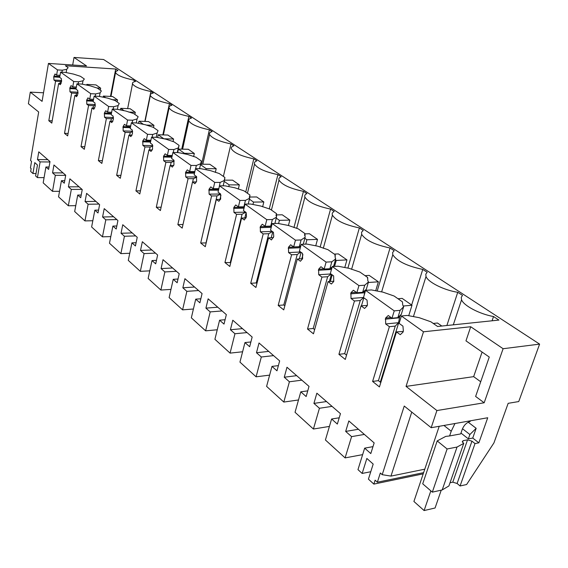 <?xml version="1.0" encoding="UTF-8"?>
<svg xmlns="http://www.w3.org/2000/svg" width="568" height="568" viewBox="0 0 568 568"><rect width="100%" height="100%" fill="white"/><g stroke="black" fill="none" stroke-linecap="round" stroke-linejoin="round"><path stroke-width="0.85" d="M380.794 382.541L378.423 380.645L372.601 381.44L379.431 386.943L396.478 331.904L400.27 334.694L403.024 332.138L403.372 331.037L402.939 326.139L399.119 323.377L401.406 316L423.487 331.797L406.049 386.389L436.906 410.55L431.176 427.711L404.246 406.049L382.207 474.678L380.326 472.995L377.365 482.218L375.114 480.18L373.865 484.106L368.419 479.144L373.183 464.077L366.857 458.447L362.157 473.442L370.762 471.731M362.157 473.442L357.968 469.63L364.656 448.152L370.805 453.576L374.156 442.912L348.844 420.945L345.678 431.417L351.592 436.629L364.372 434.421M351.592 436.629L345.096 457.9L325.414 439.973L331.613 419.006L337.342 424.062L340.452 413.66L316.859 393.184L313.919 403.401L319.436 408.264L332.046 406.368M372.601 381.44L389.385 326.692L395.257 326.096L378.423 380.645M391.075 317.547L385.587 318.066L388.256 315.503L391.991 318.208L397.863 317.647L401.306 314.31L399.73 316.724L398.509 322.695L385.672 323.959L389.385 326.692M385.672 323.959L385.587 318.066M391.991 318.208L394.242 310.866L365.6 290.376L371.422 289.936L382.917 292.137L394.121 296.027L402.464 301.878L402.726 305.03L403.649 306.741L400.12 310.334L397.863 317.647M346.544 355.156L344.669 353.658L338.918 354.325L345.28 359.445L361.042 305.847L364.571 308.445L367.12 305.904L367.439 304.831L367.035 300.117L363.484 297.547L365.6 290.376M338.918 354.325L354.453 301.004L360.254 300.536L344.669 353.658M363.513 297.476L351.003 298.463L354.453 301.004M351.003 298.463L350.917 292.776L353.388 290.234L356.86 292.747L358.94 285.612L332.294 266.541L338.045 266.214L349.178 268.359L359.899 272.058L367.673 277.496L367.78 280.613L368.476 281.955L364.748 285.2L362.668 292.307L366.31 289.325L368.476 281.955M314.629 329.639L313.195 328.496L307.529 329.042L313.458 333.821L328.077 281.607L331.364 284.021L333.736 281.508L333.643 275.92L330.342 273.527L332.294 266.541M307.529 329.042L321.935 277.092L327.658 276.73L313.195 328.496M330.945 273.968L318.719 274.727L321.935 277.092M318.719 274.727L318.627 269.232L320.934 266.711L324.165 269.054L326.096 262.104L301.239 244.318L306.912 244.084L317.704 246.185L327.984 249.7L335.241 254.776L335.198 257.836L335.716 258.873L331.826 261.798L329.894 268.721L332.173 266.981M284.831 305.811L283.78 304.973L278.192 305.421L283.737 309.887L297.327 258.994L300.394 261.252L302.602 258.76L302.51 253.356L299.428 251.127L301.239 244.318M278.192 305.421L291.59 254.776L297.227 254.507L283.78 304.973M300.642 252L288.579 252.561L291.59 254.776M288.579 252.561L288.487 247.25L290.639 244.751L293.656 246.945L295.452 240.179L272.214 223.551L277.809 223.401L288.281 225.446L298.15 228.797L304.938 233.554L305.13 237.317L301.104 239.959L299.308 246.704L300.884 245.646M256.935 283.51L256.225 282.942L250.715 283.297L255.919 287.486L268.572 237.85L271.44 239.959L273.762 236.501L273.414 232.269L270.524 230.182L272.214 223.551M250.715 283.297L263.204 233.902L268.763 233.711L256.225 282.942M272.271 231.446L260.385 231.829L263.204 233.902M260.385 231.829L260.293 226.682L262.302 224.218L265.128 226.27L266.797 219.674L245.028 204.097L250.538 204.019L260.705 206.021L270.198 209.216L276.566 213.674L276.502 217.146L272.37 219.532L270.695 226.107L271.717 225.503M244.822 217.963L246.157 212.517L243.452 210.558L245.028 204.097M246.157 212.517L246.491 216.614L244.325 220.022L241.627 218.041L246.15 217.934M230.764 262.586L224.935 262.537L229.82 266.47L241.627 218.041M224.935 262.537L236.593 214.335L242.067 214.221L230.359 262.26M245.66 212.155L233.945 212.389L236.593 214.335M233.945 212.389L233.853 207.398L235.734 204.963L238.39 206.887L239.944 200.461L219.511 185.835L224.935 185.814L234.818 187.781L243.963 190.834L249.941 195.023L249.65 198.232L245.44 200.39L243.878 206.802L244.439 206.504M206.177 242.919L200.696 243.019L205.289 246.718L216.33 199.439L218.865 201.299L220.668 198.892L220.576 193.979L218.034 192.14L219.511 185.835M200.696 243.019L211.594 195.953L216.99 195.903L206.035 242.813M220.597 194.029L209.109 194.128L211.594 195.953M209.109 194.128L209.017 189.286L210.778 186.879L213.277 188.69L214.732 182.413L195.506 168.661L200.852 168.696L210.465 170.62L219.276 173.545L224.907 177.486L224.424 180.454L220.143 182.413L218.865 188.576M183.002 224.488L177.855 224.63L182.186 228.116L192.531 181.938L194.916 183.684L196.613 181.313L196.521 176.549L194.128 174.809L195.506 168.661M177.855 224.63L188.072 178.657L193.383 178.664L192.651 181.938M196.677 176.96L185.729 176.932L188.072 178.657M185.729 176.932L185.637 172.232L187.298 169.86L189.648 171.564L191.004 165.437L172.892 152.48L178.153 152.565L187.511 154.446L196.024 157.251L201.328 160.971L200.674 163.719L196.336 165.487L195.626 168.661M161.12 207.199L156.306 207.27L160.396 210.565L170.102 165.444L172.352 167.091L173.95 164.748L173.858 160.119L171.6 158.486L172.892 152.48M156.306 207.27L165.892 162.349L171.124 162.405L170.471 165.444M174.099 160.851L163.683 160.723L165.892 162.349M163.683 160.723L163.591 156.157L165.153 153.814L167.368 155.419L168.646 149.441L151.549 137.2L156.725 137.335L165.842 139.174L174.071 141.872L179.083 145.387L178.274 147.936L173.893 149.54L173.261 152.48M140.452 190.841L135.937 190.869L139.806 193.986L148.93 149.874L151.052 151.429L152.558 149.121L152.465 144.62L150.335 143.072L151.549 137.2M135.937 190.869L144.946 146.949L150.101 147.048L149.512 149.881M152.756 145.614L142.859 145.408L144.946 146.949M142.859 145.408L142.774 140.97L144.244 138.656L146.338 140.175L147.538 134.332L131.364 122.766L136.469 122.936L145.351 124.74L153.31 127.331L158.053 130.654L157.109 133.026L152.7 134.474L152.132 137.215M120.899 175.356L116.653 175.342L120.317 178.295L128.9 135.148L130.91 136.625L132.507 133.48L132.245 129.965L130.228 128.503L131.364 122.766M116.653 175.342L125.137 132.379L130.207 132.522L129.681 135.17M132.564 131.201L123.164 130.924L125.137 132.379M123.164 130.924L123.071 126.6L124.463 124.321L126.444 125.762L127.573 120.047L112.265 109.091L117.285 109.297L125.947 111.065L133.657 113.564L138.152 116.71L137.087 118.918L132.656 120.231L132.145 122.787M102.375 160.666L98.371 160.623L101.849 163.421L109.943 121.204L111.846 122.603L113.352 119.507L113.096 116.085L111.186 114.701L112.265 109.091M98.371 160.623L106.372 118.577L111.363 118.755L110.888 121.232M113.437 117.526L104.498 117.2L106.372 118.577M104.498 117.2L104.406 112.989L105.719 110.746L107.6 112.109L108.666 106.521L94.146 96.127L99.088 96.368L107.544 98.101L115.02 100.508L119.28 103.49L118.116 105.549L113.671 106.734L113.209 109.134M84.795 146.714L81.011 146.643L84.32 149.306L91.952 107.977L93.763 109.304L95.19 106.266L94.948 102.936L93.131 101.615L94.146 96.127M81.011 146.643L88.565 105.485L93.479 105.698L93.053 108.026M95.282 104.547L86.79 104.178L88.565 105.485M86.79 104.178L86.698 100.074L87.948 97.859L89.73 99.151L90.738 93.684L76.943 83.816L81.813 84.085L90.063 85.782L97.32 88.104L101.367 90.944L100.11 92.861L95.658 93.933L95.246 96.184M68.089 133.452L64.511 133.359L67.656 135.887L74.877 95.417L76.595 96.681L77.944 93.684L77.709 90.44L75.984 89.19L76.943 83.816M64.511 133.359L71.653 93.053L76.495 93.294L76.105 95.481M78.043 92.215L69.963 91.81L71.653 93.053M69.963 91.81L69.878 87.806L71.057 85.619L72.754 86.854L73.705 81.501L60.591 72.115L65.384 72.413L73.45 74.074L80.493 76.318L84.341 79.016L82.999 80.805L78.554 81.771L78.178 83.886M52.199 120.828L48.812 120.714L51.802 123.121L58.632 83.475L60.265 84.675L61.55 81.728L61.323 78.569L59.683 77.376L60.591 72.115M48.812 120.714L55.572 81.224L53.96 80.038L53.74 76.914L54.997 73.982L56.608 75.146L57.51 69.907L48.45 63.424L42.082 101.367L30.296 92.137L28.4 103.731L38.674 111.995L30.558 160.503L31.538 161.369L30.431 167.979L31.148 168.632L30.672 171.458L32.944 173.524L34.783 162.633L37.467 165.025L35.614 175.952L37.424 177.606L40.108 161.887L49.92 161.987M319.436 408.264L313.408 429.032L295.033 412.29L300.791 391.821L306.145 396.542L309.02 386.382L286.982 367.255L284.256 377.23L289.41 381.781L283.808 402.066L266.605 386.389L271.966 366.395L276.978 370.812L279.655 360.9L259.022 342.987L256.48 352.735L261.308 356.995L256.09 376.811L239.952 362.114L244.957 342.568L249.657 346.714L252.156 337.03L232.795 320.224L230.416 329.745L234.953 333.743L230.076 353.118L214.917 339.302L219.596 320.196L224.005 324.094L226.341 314.629L208.144 298.832L205.921 308.14L210.188 311.903L205.623 330.839L191.345 317.831L195.726 299.151L199.886 302.815L202.073 293.564L184.927 278.682L182.846 287.784L186.865 291.334L182.591 309.858L169.129 297.589L173.233 279.307L177.159 282.765L179.211 273.719L163.03 259.683L161.078 268.586L164.876 271.93L160.865 290.056L148.134 278.469L151.997 260.577L155.703 263.843L157.627 254.989L142.348 241.727L140.502 250.438L144.094 253.605L140.324 271.348L128.283 260.378L131.918 242.863L135.425 245.958L137.236 237.289L122.766 224.736L121.034 233.263L124.435 236.267L120.885 253.633L109.475 243.239L112.897 226.085L116.22 229.018L117.924 220.533L104.214 208.633L102.581 216.983L105.804 219.83L102.453 236.849L91.626 226.98L94.856 210.174L98.008 212.957L99.62 204.643L86.606 193.347L85.058 201.534L88.125 204.231L84.959 220.909L74.671 211.537L77.724 195.065L80.72 197.707L82.239 189.563L69.871 178.828L68.408 186.844L71.32 189.414L68.33 205.765L58.539 196.84L61.429 180.695L64.283 183.208L65.718 175.221L53.946 165.004L52.561 172.871L55.337 175.313L52.505 191.345L43.182 182.846L45.916 167.006L48.635 169.406L49.991 161.575L38.773 151.841L37.467 159.551L40.108 161.887M364.656 448.152L372.991 446.633M345.096 457.9L362.64 454.634M345.678 431.417L358.429 429.266M373.865 484.106L423.203 473.847M377.365 482.218L423.607 472.64M442.202 489.95L457.041 447.051L447.115 448.976L432.326 492.144L442.202 489.95L448.919 485.945L463.744 443.367L462.238 441.762L463.119 440.683L467.542 439.845L471.958 441.166L475.018 443.572L460.08 485.974L466.612 484.525L493.94 442.905L508.161 403.33L518.747 401.555L539.6 344.116L503.106 348.724L484.17 402.776L475.622 396.443L489.268 357.052L465.973 340.857L470.716 326.742L423.487 331.797M432.326 492.144L422.713 483.808L437.197 440.917L447.115 448.976M382.207 474.678L390.969 476.105L424.772 469.182M460.08 485.974L457.112 483.489L452.774 482.168L450.026 482.764M390.969 476.105L411.757 412.091M475.018 443.572L478.852 442.834L487.727 417.75L431.176 427.711M436.906 410.55L484.17 402.776M406.049 386.389L473.655 376.648L480.713 381.76M473.655 376.648L482.09 352.061M539.6 344.116L103.61 59.512L74.017 57.439L72.683 65.022M48.45 63.424L86.528 65.931L74.017 57.439M57.51 69.907L62.281 70.205L66.719 69.332L68.139 67.663L65.405 65.746L115.687 69.019L110.476 96.418M144.819 121.417L150.903 91.519C140.559 89.339 134.431 86.776 132.522 83.816C132.166 82.665 133.175 81.884 135.532 81.465L133.274 79.989C123.249 77.873 117.335 75.423 115.531 72.633L115.9 71.355L117.974 70.517L115.687 69.019M150.903 91.519L153.275 93.074C150.953 93.535 149.98 94.359 150.357 95.552C152.38 98.69 158.735 101.388 169.413 103.639L171.912 105.265C169.633 105.769 168.689 106.635 169.087 107.877C171.245 111.221 177.848 114.054 188.881 116.376L191.508 118.087C189.279 118.634 188.37 119.55 188.789 120.835C191.096 124.399 197.962 127.381 209.379 129.788L212.141 131.591C209.968 132.188 209.102 133.146 209.549 134.474C212.013 138.287 219.156 141.439 230.984 143.924L233.902 145.834C231.787 146.473 230.963 147.481 231.439 148.866C234.08 152.941 241.535 156.271 253.797 158.848L256.878 160.865C254.833 161.56 254.052 162.618 254.556 164.053C257.396 168.433 265.185 171.955 277.922 174.632L281.181 176.769C279.207 177.514 278.483 178.629 279.009 180.113C282.069 184.82 290.22 188.569 303.468 191.345L306.919 193.61C305.03 194.412 304.363 195.584 304.917 197.117C308.225 202.194 316.774 206.184 330.569 209.081L334.232 211.481C332.429 212.347 331.826 213.568 332.415 215.158C336 220.647 344.982 224.9 359.366 227.924L363.271 230.48L361.582 232.134L361.646 234.328C365.543 240.271 375.008 244.829 390.031 247.989L394.199 250.715L392.637 252.462L392.786 254.734C397.032 261.195 407.029 266.08 422.755 269.402L427.2 272.306L425.787 274.145L426.014 276.502C427.938 282.133 443.984 290.212 457.744 292.293L462.501 295.41L461.251 297.334L461.564 299.776C463.637 305.634 479.463 314.033 493.521 316.532L498.931 320.075L437.587 326.479L430.906 321.8L419.184 317.682L407.299 315.439L401.406 316M503.106 348.724L470.716 326.742M403.237 331.449L396.478 331.904M398.509 322.695L395.257 326.096M394.242 310.866L400.12 310.334M367.262 305.435L361.042 305.847M363.541 297.589L360.254 300.536M366.31 289.325L364.89 291.718L364.095 295.488M356.86 292.747L362.668 292.307M358.94 285.612L364.748 285.2M328.077 281.607L333.814 281.224M331.08 274.067L327.658 276.73M333.246 266.491L333.459 265.994L332.777 266.513M324.165 269.054L329.894 268.721M326.096 262.104L331.826 261.798M297.327 258.994L302.609 258.724M300.763 252.093L297.227 254.507M293.656 246.945L299.308 246.704M295.452 240.179L301.104 239.959M268.572 237.85L273.456 237.672M272.391 231.531L268.763 233.711M265.128 226.27L270.695 226.107M266.797 219.674L272.37 219.532M245.774 212.24L242.067 214.221M238.39 206.887L243.878 206.802M239.944 200.461L245.44 200.39M216.33 199.439L220.526 199.389M220.654 194.157L216.99 195.903M213.277 188.69L218.68 188.661M214.732 182.413L220.143 182.413M192.531 181.938L196.436 181.93M196.755 177.216L193.383 178.664M189.648 171.564L194.845 171.593M191.004 165.437L196.336 165.487M170.102 165.444L173.737 165.473M174.177 161.227L171.124 162.405M167.368 155.419L172.239 155.497M168.646 149.441L173.893 149.54M148.93 149.874L152.323 149.931M152.835 146.097L150.101 147.048M146.338 140.175L150.911 140.289M147.538 134.332L152.7 134.474M128.9 135.148L132.081 135.234M132.621 131.762L130.207 132.522M126.444 125.762L130.746 125.897M127.573 120.047L132.656 120.231M109.943 121.204L112.918 121.303M113.472 118.158L111.363 118.755M107.6 112.109L111.655 112.265M108.666 106.521L113.671 106.734M91.952 107.977L94.749 108.097M95.296 105.229L93.479 105.698M89.73 99.151L93.557 99.336M90.738 93.684L95.658 93.933M74.877 95.417L77.504 95.545M78.036 92.932L76.495 93.294M72.754 86.854L76.368 87.046M73.705 81.501L78.554 81.771M58.632 83.475L61.11 83.61M55.572 81.224L60.336 81.487L59.974 83.546M61.649 80.471L53.96 80.038M61.614 81.217L60.336 81.487M56.608 75.146L60.03 75.352M61.94 72.2L62.281 70.205M30.296 92.137L43.523 92.783M32.944 173.524L36.018 173.538M37.424 177.606L44.084 177.621M37.467 159.551L47.804 159.672M45.916 167.006L49.047 167.035M52.505 191.345L59.533 191.302M55.337 175.313L65.696 175.349M52.561 172.871L63.062 172.913M61.429 180.695L64.738 180.695M68.33 205.765L75.757 205.659M71.32 189.414L82.012 189.364M68.408 186.844L79.073 186.808M77.724 195.065L81.217 195.037M84.959 220.909L92.825 220.732M88.125 204.231L98.981 204.089M85.058 201.534L95.886 201.406M94.856 210.174L98.562 210.11M102.453 236.849L110.803 236.579M105.804 219.83L116.831 219.582M102.581 216.983L113.572 216.756M112.897 226.085L116.831 225.986M120.885 253.633L129.76 253.257M124.435 236.267L135.631 235.897M121.034 233.263L132.202 232.923M131.918 242.863L136.1 242.714M140.324 271.348L149.782 270.844M144.094 253.605L155.469 253.115M140.502 250.438L151.848 249.97M151.997 260.577L156.463 260.364M160.865 290.056L170.968 289.396M164.876 271.93L176.421 271.305M161.078 268.586L172.594 267.982M173.233 279.307L178.004 279.023M182.591 309.858L193.418 309.006M186.865 291.334L198.594 290.546M182.846 287.784L194.54 287.025M195.726 299.151L200.838 298.782M205.623 330.839L217.253 329.767M210.188 311.903L222.095 310.937M205.921 308.14L217.792 307.21M219.596 320.196L225.084 319.72M230.076 353.118L242.6 351.769M234.953 333.743L247.037 332.592M230.416 329.745L242.472 328.623M244.957 342.568L250.879 341.964M256.09 376.811L269.623 375.128M261.308 356.995L273.57 355.618M256.48 352.735L268.714 351.4M271.966 366.395L278.377 365.636M283.808 402.066L298.498 399.964M289.41 381.781L301.849 380.155M284.256 377.23L296.666 375.661M300.791 391.821L307.757 390.862M313.408 429.032L329.426 426.419M313.919 403.401L326.508 401.555M331.613 419.006L339.21 417.8M443.942 425.46L451.219 431.226L449.607 435.947L445.745 436.394L437.197 440.917M449.607 435.947L460.683 433.909L462.302 429.216C464.049 425.084 466.655 422.521 470.112 421.527L470.361 420.81M457.041 447.051L463.744 443.367M476.161 428.315L472.746 438.049L468.366 438.879L469.885 434.513L476.161 428.315L468.224 422.201M478.852 442.834L472.746 438.049M468.366 438.879L460.975 433.072M66.158 72.569L66.719 69.332M162.838 134.9L169.413 103.639M181.746 149.143L188.881 116.376M201.612 164.202L209.379 129.788M223.38 176.421L230.984 143.924M245.724 192.069L253.797 158.848M269.246 208.96L277.922 174.632M293.947 227.569L303.468 191.345M320.139 247.172L330.569 209.081M347.886 268.11L359.366 227.924M377.188 291.043L390.031 247.989M411.644 305.002L422.755 269.402M446.874 325.507L457.744 292.293M492.065 320.792L493.521 316.532M380.311 382.15L398.913 322.056M401.306 314.31L403.649 306.741M361.454 305.811L363.818 297.788M367.475 278.178L367.673 277.496M329.369 281.522L331.392 274.294M333.707 266.044L335.716 258.873M334.886 256.033L335.241 254.776M299.357 258.887L301.104 252.341M303.276 244.24L305.13 237.317M304.476 235.273L304.938 233.554M271.227 237.751L272.754 231.794M274.884 223.48L276.502 217.146M276.027 215.776L276.566 213.674M248.23 204.047L249.65 198.232M249.352 197.423L249.941 195.023M219.979 199.396L220.952 195.236M223.167 185.821L224.424 180.454M224.289 180.113L224.907 177.486M199.553 168.689L200.674 163.719M199.588 168.689L201.328 160.971M177.273 152.551L178.274 147.936M177.528 152.558L179.083 145.387M156.214 137.321L157.109 133.026M136.284 122.929L137.087 118.918M117.384 109.319L118.116 105.549M99.436 96.439L100.11 92.861M82.381 84.206L82.999 80.805M469.885 434.513L462.487 428.733M382.136 376.257L382.761 376.172M381.064 379.708L381.696 379.623M441.819 326.039L437.481 323.014L433.249 323.44M403.202 306.017L411.999 305.243L402.151 298.385L397.969 298.725M411.999 305.243L408.726 315.709M368.32 282.502L378.38 281.806L369.186 275.395L365.046 275.665M378.38 281.806L375.711 290.759M335.432 259.903L336.228 260.464L346.949 259.888L338.343 253.889L334.254 254.088M346.949 259.888L344.783 267.514M336.228 260.464L334.552 266.413M332.181 274.862L330.335 281.458M304.86 238.319L306.912 239.767L317.498 239.362L309.425 233.732L304.753 233.888M317.498 239.362L315.744 245.802M306.912 239.767L305.74 244.133M302.929 254.606L301.814 258.767M276.254 218.126L279.406 220.349L289.85 220.086L282.26 214.789L276.027 214.924M289.85 220.086L288.438 225.517M279.406 220.349L278.583 223.551M249.423 199.183L253.534 202.087L263.843 201.952L256.693 196.961L249.288 197.039M263.843 201.952L262.629 206.795M253.534 202.087L252.945 204.487M224.211 181.384L229.167 184.884L239.334 184.863L232.589 180.155L224.303 180.155M239.334 184.863L238.311 189.123M229.167 184.884L228.769 186.581M200.497 164.649L206.177 168.653L216.195 168.724L209.826 164.28L200.603 164.188M216.195 168.724L215.35 172.409M206.177 168.653L205.935 169.711M194.32 153.474L188.285 149.263L178.444 149.079L184.437 153.31L194.32 153.474L193.624 156.59M178.444 149.079L177.692 152.558M184.437 153.31L184.33 153.807M163.903 138.784L173.602 139.025L167.887 135.042L158.188 134.772L163.854 138.777M173.602 139.025L173.048 141.602M158.188 134.772L157.613 137.513M146.196 125.074L153.956 125.329L148.525 121.545L138.968 121.211L143.413 124.342M153.956 125.329L153.509 127.473M138.968 121.211L138.535 123.355M128.588 112.052L135.298 112.322L130.136 108.722L120.721 108.325L124.058 110.682M135.298 112.322L134.879 114.416M120.721 108.325L120.402 109.936M112.116 99.691L117.555 99.947L112.641 96.524L103.362 96.07L105.698 97.724M117.555 99.947L117.157 102.006M103.362 96.07L103.149 97.199M96.773 87.962L100.664 88.175L95.985 84.909L86.84 84.405L88.267 85.413M100.664 88.175L100.287 90.184M86.84 84.405L86.712 85.093M439.213 426.298L413.909 501.466L424.104 510.561L435.074 507.991L441.237 490.163M451.219 431.226L454.968 423.522M430.842 490.851L424.104 510.561M399.396 317.803L385.253 319.159M399.73 316.724L398.658 316.823M364.578 292.776L350.605 293.841M364.89 291.718L363.186 291.853M356.335 292.364L350.917 292.776M331.471 269.488L318.343 270.261M331.755 268.465L330.1 268.558M323.98 268.92L318.627 269.232M300.33 247.726L288.224 248.259M300.6 246.725L288.487 247.25M271.255 227.328L260.045 227.669M271.504 226.355L260.293 226.682M244.034 208.179L233.625 208.357M244.268 207.228L233.853 207.398M218.495 190.166L208.804 190.223M218.715 189.236L209.017 189.286M194.49 173.19L185.438 173.148M194.696 172.281L185.637 172.232M171.884 157.166L163.406 157.045M172.076 156.278L163.591 156.157M150.548 142.021L142.589 141.837M150.726 141.155L142.774 140.97M130.384 127.686L122.901 127.452M130.555 126.841L123.071 126.6M111.3 114.097L104.249 113.82M111.463 113.266L104.406 112.989M93.209 101.196L86.549 100.891M93.358 100.38L86.698 100.074M76.034 88.935L69.736 88.601M76.176 88.132L69.878 87.806M59.704 77.262L53.74 76.914M59.839 76.481L53.875 76.133M457.112 483.489L471.958 441.166M467.542 439.845L452.774 482.168M462.551 442.316L463.119 440.683M110.994 96.446L115.531 72.633M127.644 108.616L132.522 83.816M145.088 121.424L150.357 95.552M163.392 134.914L169.087 107.877M182.612 149.157L188.789 120.835M202.826 164.209L209.549 134.474M247.435 193.269L254.556 164.053M271.419 210.068L279.009 180.113M296.666 228.393L304.917 197.117M323.298 248.308L332.415 215.158M351.592 269.353L361.646 234.328M381.632 291.888L392.786 254.734M413.419 316.596L426.014 276.502M453.307 324.839L461.564 299.776"/></g></svg>
